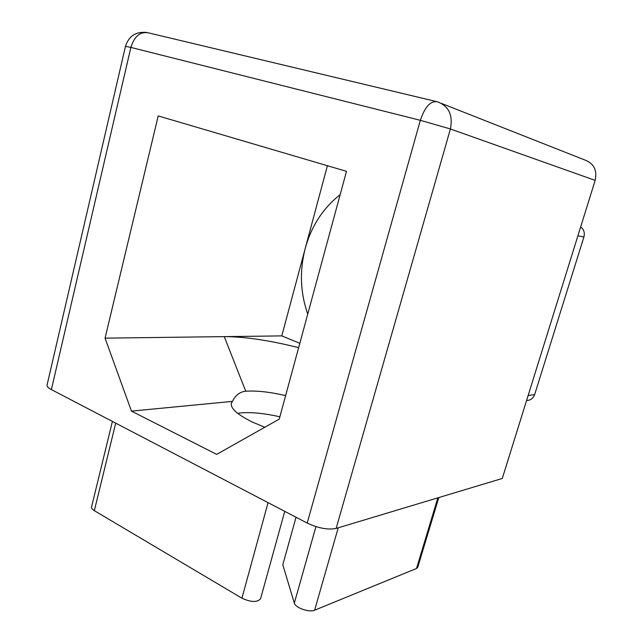 <?xml version="1.0" encoding="UTF-8"?>
<svg xmlns="http://www.w3.org/2000/svg" width="643" height="643" viewBox="0 0 643 643"><rect width="100%" height="100%" fill="white"/><g stroke="black" fill="none" stroke-linecap="round" stroke-linejoin="round"><path stroke-width="0.96" d="M298.633 347.67C269.473 340.34 244.686 336.659 224.27 336.627L245.747 391.233C239.976 391.748 235.547 395.132 232.453 401.377L231.504 402.88C229.985 408.04 236.954 414.438 252.394 422.065L264.771 427.265M245.747 391.233C256.404 390.486 269.69 391.941 285.629 395.598M237.621 413.312C248.439 411.753 262.521 412.919 279.866 416.809M340.171 194.612C323.043 208.163 311.397 226.103 305.232 248.423C299.461 270.832 300.297 292.726 307.748 314.097M438.799 497.561L417.701 567.423L416.527 568.476L314.612 610.207C309.371 612.731 295.282 607.788 294.325 603.11L282.807 564.739L296.045 517.245M441.797 103.539L584.688 159.938C593.819 163.306 597.315 170.122 595.169 180.378L450.405 128.97L336.136 528.433C327.954 530.025 318.309 528.241 307.201 523.064L51.376 389.586C48.096 387.833 46.674 386.266 47.108 384.884L125.465 46.328L130.875 47.421L51.376 389.586M336.136 528.433L502.287 478.464L595.169 180.378M131.453 411.126L105.058 338.146L158.218 115.917L346.489 171.335L279.247 419.107L216.691 454.384L131.453 411.126L232.453 401.377M105.058 338.146L281.779 335.895L299.815 343.314M327.408 165.717L281.779 335.895M260.616 598.593L260.536 598.89C257.096 602.507 250.891 602.282 241.937 598.199L94.336 510.671C92.15 509.328 91.234 508.05 91.587 506.829L112.396 421.43M527.421 400.428L528.916 400.203C531.729 399.391 533.634 397.519 534.646 394.601L583.9 237.034C584.969 232.822 583.892 229.447 580.669 226.907M294.325 603.11L315.938 526.617M314.612 610.207L338.218 527.807M416.527 568.476L437.843 497.843M307.201 523.064L420.337 120.313L130.875 47.421C134.419 36.129 140.343 31.29 148.637 32.897L435.89 101.433M450.405 128.97C453.082 115.017 448.742 105.958 437.377 101.795C430.585 100.621 424.91 106.794 420.337 120.313L450.405 128.97M94.336 510.671L115.716 423.158M241.937 598.199L268.059 502.641M577.912 235.764L583.9 237.034M528.128 395.541L534.646 394.601M231.504 402.88L231.279 403.732M146.668 32.439C135.866 31.435 128.801 36.064 125.465 46.328M260.536 598.89L284.745 511.354M526.561 400.565L528.916 400.203"/></g></svg>
